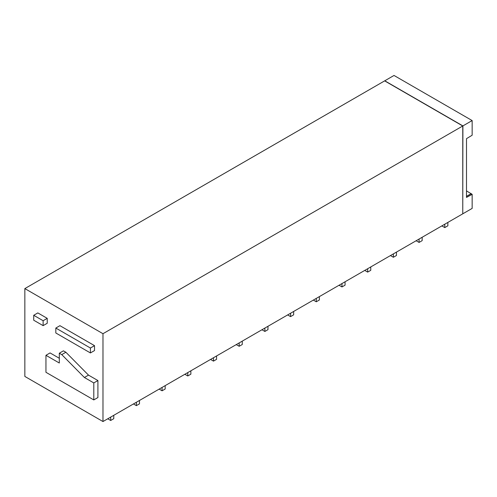 <?xml version="1.0" encoding="UTF-8"?>
<svg xmlns="http://www.w3.org/2000/svg" width="497" height="497" viewBox="0 0 497 497"><rect width="100%" height="100%" fill="white"/><g stroke="black" fill="none" stroke-linecap="round" stroke-linejoin="round"><path stroke-width="0.75" d="M462.763 125.983L462.763 213.822L102.978 421.543L102.978 333.704L24.85 288.595L384.641 80.874L462.763 125.983L102.978 333.704M462.9 125.903L384.771 80.8L394.022 75.457L472.15 120.566L462.9 125.903L462.763 213.667M466.497 190.891L472.15 194.327L466.497 197.421L466.497 138.663L472.15 135.227L472.15 120.566M462.9 213.741L472.15 208.405L472.15 194.327M466.497 196.371L471.212 193.787M471.212 193.619L466.497 196.34M102.978 421.543L24.85 376.434L24.85 288.595M43.121 325.647L47.234 323.274L47.234 318.347L43.121 320.72L43.121 325.647L33.715 320.217L33.715 315.291L43.121 320.72M33.715 315.291L37.828 312.917L47.234 318.347M90.411 352.945L94.517 350.571L94.517 345.651L90.411 348.024L90.411 352.945L55.819 332.978L55.819 328.051L90.411 348.024M55.819 328.051L59.932 325.678L94.517 345.651M59.317 353.212L63.43 350.839L65.877 352.249L88.509 375.123L97.909 380.547L93.796 382.926L93.796 399.923L45.954 372.303L45.954 355.305L59.317 363.015L59.317 353.212L61.765 354.622L84.403 377.496L93.796 382.926M93.796 399.923L97.909 397.544L97.909 380.547M45.954 355.305L50.067 352.926L59.317 358.269M88.509 375.123L84.403 377.496M65.877 352.249L61.765 354.622M444.778 224.203L444.778 227.589L447.859 225.806L447.859 222.426M444.778 227.589L441.845 225.899M419.077 239.045L419.077 242.424L422.158 240.647L422.158 237.262M419.077 242.424L416.144 240.734M393.375 253.88L393.375 257.266L396.463 255.483L396.463 252.097M393.375 257.266L390.449 255.57M367.681 268.715L367.681 272.101L370.762 270.318L370.762 266.939M367.681 272.101L364.748 270.411M341.979 283.557L341.979 286.937L345.061 285.16L345.061 281.774M341.979 286.937L339.047 285.247M316.278 298.393L316.278 301.778L319.366 299.995L319.366 296.61M316.278 301.778L313.352 300.082M290.583 313.228L290.583 316.614L293.665 314.831L293.665 311.451M290.583 316.614L287.651 314.924M264.882 328.07L264.882 331.449L267.964 329.673L267.964 326.287M264.882 331.449L261.95 329.759M239.181 342.905L239.181 346.285L242.269 344.508L242.269 341.122M239.181 346.285L236.255 344.595M213.48 357.741L213.48 361.126L216.568 359.343L216.568 355.964M213.48 361.126L210.554 359.43M187.785 372.576L187.785 375.962L190.867 374.179L190.867 370.799M187.785 375.962L184.853 374.272M162.084 387.418L162.084 390.797L165.166 389.021L165.166 385.635M162.084 390.797L159.152 389.108M136.383 402.253L136.383 405.639L139.471 403.856L139.471 400.476M136.383 405.639L133.457 403.943M110.688 417.089L110.688 420.474L113.77 418.691L113.77 415.312M110.688 420.474L107.756 418.785"/></g></svg>

